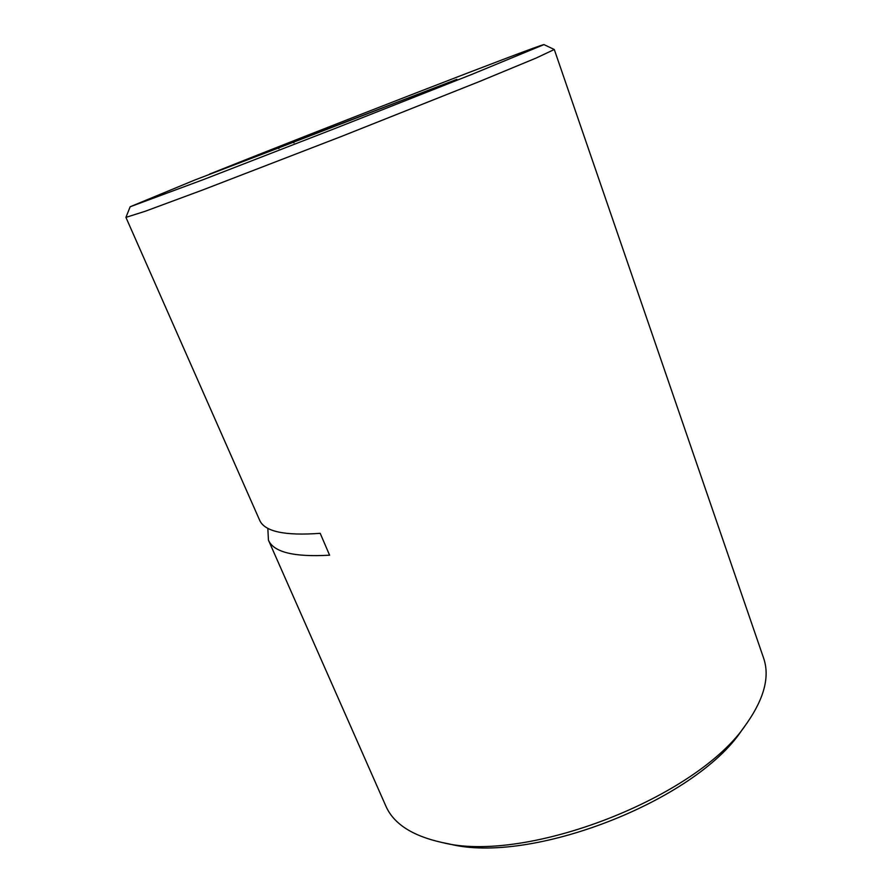 <?xml version="1.0" encoding="UTF-8"?>
<svg xmlns="http://www.w3.org/2000/svg" width="892" height="892" viewBox="0 0 892 892"><rect width="100%" height="100%" fill="white"/><g stroke="black" fill="none" stroke-linecap="round" stroke-linejoin="round"><path stroke-width="1.34" d="M747.195 722.788L741.754 730.336C695.069 801.061 530.562 864.939 449.401 843.988L441.852 842.449C525.801 864.259 698.001 797.392 746.214 724.126L747.195 722.788C764.477 697.756 769.93 676.136 763.541 657.928L554.289 49.506L536.025 58.103L479.394 81.54L341.279 136.498L202.607 190.007L145.162 211.281L125.928 217.38L130.165 206.766L203.376 179.604L337.733 127.422L471.768 74.426L543.975 44.6C538.255 45.079 328.39 126.597 209.653 174.063L293.557 141.917L293.947 142.887M366.634 762.548L385.812 805.967C393.483 823.662 412.16 835.826 441.852 842.449M125.928 217.38L259.605 520.136C264.467 531.565 284.66 535.958 320.195 533.316L329.594 555.192C293.97 557.232 273.576 552.204 268.436 540.128L366.645 762.548M543.975 44.6L554.289 49.506M267.823 528.287L268.436 540.128M293.557 141.917L456.849 79.355L278.583 147.927L278.873 148.652M130.165 206.766L194.69 180.061L278.583 147.927"/></g></svg>
